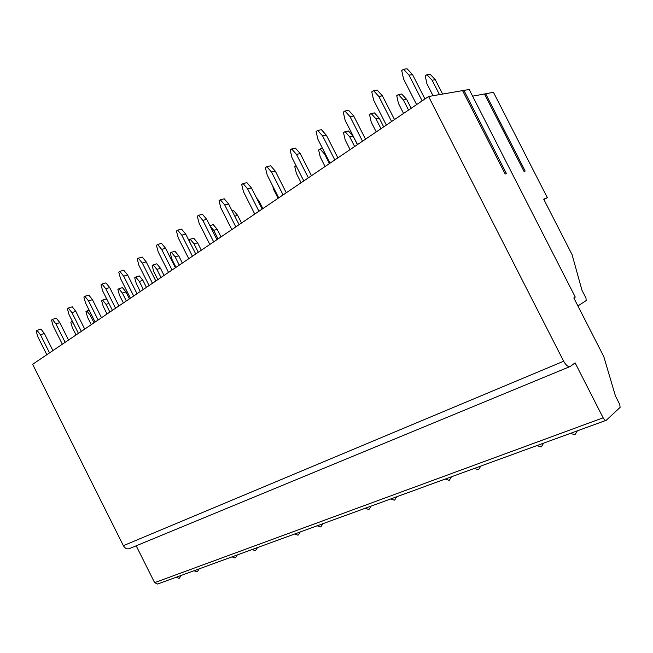 <?xml version="1.0" encoding="UTF-8"?>
<svg xmlns="http://www.w3.org/2000/svg" width="653" height="653" viewBox="0 0 653 653"><rect width="100%" height="100%" fill="white"/><g stroke="black" fill="none" stroke-linecap="round" stroke-linejoin="round"><path stroke-width="0.98" d="M506.434 173.608L505.185 174.024L462.569 90.62L428.588 96.505L563.653 361.223C566.069 365.484 568.33 367.206 570.428 366.39L575.089 362.848L603.143 417.806C604.262 419.806 605.307 420.622 606.278 420.271L620.089 407.39L619.803 404.525L615.461 396.028L603.772 356.562L573.832 297.972L575.269 297.074L469.18 89.477L463.908 90.392L506.434 173.608M472.592 96.171L484.444 93.975L524.049 171.437L525.175 171.062L485.644 93.746L484.714 94.505M577.905 305.939L586.19 300.56L585.97 298.078L581.954 290.218L572.069 254.637L543.696 199.157L547.345 197.679L493.448 92.302L485.644 93.746M463.908 90.392L462.895 91.257M428.588 96.505L32.65 364.309L123.368 545.671C125.098 548.544 127.213 549.475 129.727 548.471L569.832 366.635M52.917 350.604L44.347 333.479L40.478 334.793L37.05 330.377L36.16 331.006L37.792 336.679L46.828 354.726M37.05 330.377L40.935 329.079L44.347 333.479M40.478 334.793L49.538 352.889M73.985 324.492L71.675 321.545L70.793 322.158L72.312 327.561L76.026 334.973M72.393 321.309L71.675 321.545M68.532 340.042L59.798 322.615L55.921 323.904L52.42 319.423L51.497 320.084L53.146 325.863L62.345 344.229M52.42 319.423L56.313 318.15L59.798 322.615M55.921 323.904L65.153 342.327M91.477 314.828L90.236 315.244L86.873 310.991L85.959 311.628L87.494 317.129L91.273 324.663M89.167 310.232L86.873 310.991M90.236 315.244L94.024 322.794M84.719 329.096L75.821 311.35L71.936 312.624L68.353 308.077L67.398 308.755L69.055 314.656L78.425 333.348M68.353 308.077L72.246 306.82L75.821 311.35M71.936 312.624L81.339 331.381M108.937 303.425L106.039 304.38L102.594 300.07L101.648 300.723L103.198 306.33L107.043 313.995M102.594 300.07L106.17 298.903L107.525 300.6M106.039 304.38L109.892 312.061M101.509 317.742L92.44 299.67L88.547 300.919L84.874 296.299L83.878 297.009L85.559 303.025L95.109 322.068M84.874 296.299L88.775 295.066L92.44 299.67M88.547 300.919L98.13 320.019M118.87 288.757L122.454 287.614L125.964 291.973L122.397 293.132L118.87 288.757L117.899 289.434L119.45 295.156L123.368 302.951M129.416 298.854L125.964 291.973M122.397 293.132L126.323 300.951M118.928 305.955L109.68 287.549L105.786 288.773L102.023 284.079L100.995 284.814L102.684 290.96L112.422 310.355M102.023 284.079L105.933 282.88L109.68 287.549M105.786 288.773L115.557 308.232M135.734 277.043L139.309 275.925L142.909 280.349L139.342 281.484L135.734 277.043L134.722 277.745L136.289 283.573L140.281 291.507M146.427 287.353L142.909 280.349M139.342 281.484L143.342 289.442M137.024 293.719L127.588 274.962L123.695 276.162L119.834 271.387L118.764 272.154L120.47 278.431L130.404 298.192M119.834 271.387L123.743 270.211L127.588 274.962M123.695 276.162L133.661 295.989M153.218 264.898L156.793 263.804L160.475 268.293L156.908 269.403L153.218 264.898L152.165 265.624L153.749 271.575L157.814 279.655M164.058 275.427L160.475 268.293M156.908 269.403L160.989 277.509M155.83 280.994L146.207 261.877L142.305 263.045L138.346 258.196L137.236 258.988L138.95 265.404L149.088 285.549M138.346 258.196L142.256 257.053L146.207 261.877M142.305 263.045L152.476 283.263M171.347 252.295L174.922 251.242L178.693 255.796L175.135 256.874L171.347 252.295L170.262 253.054L171.853 259.127L176 267.355M182.35 263.053L178.693 255.796M175.135 256.874L179.289 265.126M175.388 267.763L165.56 248.271L161.666 249.397L157.61 244.475L156.451 245.299L158.181 251.854L168.531 272.407M157.61 244.475L161.511 243.365L165.56 248.271M161.666 249.397L172.057 270.016M190.17 239.218L193.737 238.198L197.598 242.818L194.047 243.871L190.17 239.218L189.043 240.002L189.411 241.43M201.328 250.221L197.598 242.818M194.047 243.871L198.292 252.278M195.745 253.993L185.713 234.101L181.828 235.194L177.657 230.183L176.449 231.048L178.196 237.757L188.766 258.719M177.657 230.183L181.558 229.121L185.713 234.101M181.828 235.194L192.439 256.237M209.866 225.595L213.27 224.648L217.237 229.35L213.702 230.354L210.119 226.109M221.041 236.884L217.237 229.35M213.702 230.354L218.029 238.925M216.959 239.651L206.707 219.351L202.838 220.396L198.553 215.302L197.288 216.2L199.051 223.065L209.85 244.459M198.553 215.302L202.438 214.274L206.707 219.351M202.838 220.396L213.678 241.871M232.133 210.96L233.578 210.568L237.651 215.343L234.754 216.143M241.528 223.024L237.651 215.343M239.071 224.689L228.599 203.956L224.738 204.96L220.33 199.777L219.024 200.716L220.796 207.744L231.831 229.587M220.33 199.777L224.208 198.806L228.599 203.956M224.738 204.96L235.823 226.885M256.629 198.161L258.882 200.773L258.066 200.993M262.849 208.609L258.882 200.773M262.155 209.074L251.438 187.901L247.609 188.848L243.071 183.575L241.7 184.554L243.479 191.753L254.768 214.07M243.071 183.575L246.924 182.652L251.438 187.901M247.609 188.848L258.939 211.254M272.742 186.032L273.517 189.231L278.105 198.283M286.267 192.766L275.305 171.127L271.493 172.017L266.824 166.654L265.396 167.674L267.183 175.053L278.733 197.859M266.824 166.654L270.644 165.789L275.305 171.127M271.493 172.017L283.092 194.912M296.062 165.658L294.756 166.556L296.413 173.494L301.098 182.734M311.473 175.714L300.249 153.594L296.478 154.418L291.662 148.949L290.169 150.019L291.973 157.593L303.792 180.914M291.662 148.949L295.45 148.158L300.249 153.594M296.478 154.418L308.355 177.828M325.341 153.937L324.614 154.1L320.06 148.982L318.615 149.978L320.28 157.079L325.072 166.523M322.549 148.435L320.06 148.982M324.614 154.1L329.422 163.577M337.862 157.871L326.369 135.236L322.639 135.987L317.668 130.42L316.101 131.539L317.913 139.318L330.026 163.168M317.668 130.42L321.415 129.702L326.369 135.236M322.639 135.987L334.801 159.936M345.029 131.637L348.408 130.951L353.085 136.134L349.714 136.844L345.029 131.637L343.519 132.681L345.192 139.954L350.09 149.602M357.411 144.648L353.085 136.134M349.714 136.844L354.636 146.525M365.509 139.171L353.722 116.005L350.049 116.675L344.915 111.01L343.274 112.177L345.094 120.16L357.509 144.582M344.915 111.01L348.62 110.365L353.722 116.005M350.049 116.675L362.513 141.195M371.116 113.508L374.447 112.896L379.262 118.177L375.948 118.813L371.116 113.508L369.541 114.602L371.214 122.062L376.226 131.914M383.686 126.87L379.262 118.177M375.948 118.813L380.985 128.706M394.51 119.556L382.421 95.828L378.805 96.407L373.508 90.636L371.777 91.869L373.606 100.072L386.339 125.082M373.508 90.636L377.148 90.09L382.421 95.828M378.805 96.407L391.596 121.523M398.395 94.554L401.677 94.024L406.639 99.387L403.383 99.95L398.395 94.554L396.746 95.697L398.428 103.354L403.562 113.426M411.17 108.284L406.639 99.387M403.383 99.95L408.533 110.063M424.964 98.954L412.565 74.646L409.015 75.128L403.53 69.242L401.717 70.532L403.554 78.972L416.622 104.594M403.53 69.242L407.105 68.794L412.565 74.646M409.015 75.128L422.14 100.864M426.956 74.711L430.172 74.262L435.298 79.723L432.106 80.205L426.956 74.711L425.234 75.911L426.915 83.764L433.021 95.738M442.62 94.073L435.298 79.723M432.106 80.205L439.461 94.62M547.345 197.679L543.9 199.557M136.183 545.802L154.622 582.647L157.585 584.035L605.992 420.377M563.653 361.223L123.368 545.671M603.143 417.806L154.622 582.647M176.057 577.293L178.946 578.313M179.371 578.174L181.126 575.44M194.039 570.73L196.977 571.775M197.402 571.628L199.181 568.853M232.019 556.87L235.064 557.948M235.496 557.809L237.317 554.936M252.099 549.54L255.201 550.642M255.633 550.495L257.47 547.573M294.642 534.007L297.874 535.158M298.307 535.011L300.192 531.983M317.203 525.779L320.509 526.938M320.933 526.8L322.851 523.714M365.182 508.263L368.643 509.471M369.059 509.34L371.043 506.124M390.723 498.941L394.273 500.174M394.681 500.043L396.697 496.762M445.24 479.041L448.986 480.314M449.386 480.192L451.484 476.763M474.388 468.405L478.241 469.703M478.633 469.58L480.779 466.079M536.88 445.599L540.994 446.93M541.361 446.815L543.614 443.142M570.444 433.347L574.697 434.702M575.048 434.588L577.374 430.817"/></g></svg>
